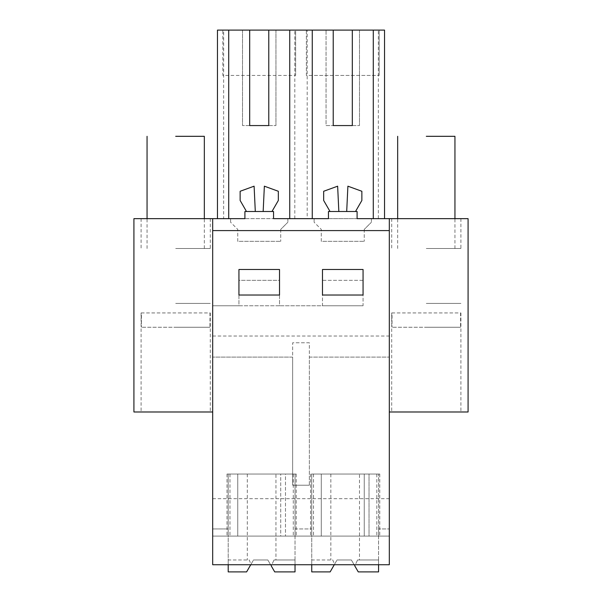 <?xml version="1.0" encoding="UTF-8"?>
<svg xmlns="http://www.w3.org/2000/svg" width="602" height="602" viewBox="0 0 602 602"><rect width="100%" height="100%" fill="white"/><g stroke="black" fill="none" stroke-linecap="round" stroke-linejoin="round"><path stroke-width="0.45" stroke-dasharray="3.01 2.26" d="M212.687 218.654L212.687 564.736L389.313 564.736L389.313 218.654L468.078 218.654L468.078 411.986L389.313 411.986L389.313 218.654L212.687 218.654L212.687 411.986L212.687 218.654L133.922 218.654L133.922 411.986L212.687 411.986M378.357 218.654L307.186 218.654L307.186 30.1L384.535 30.1L384.535 218.654L378.357 218.654L378.357 30.1M217.465 218.654L223.643 218.654L223.643 30.1L217.465 30.1L217.465 218.654L244.909 218.654L244.909 211.498L273.549 211.498L273.549 218.654L328.451 218.654L328.451 211.498L357.091 211.498L357.091 218.654L384.535 218.654M307.186 218.654L223.643 218.654M426.306 218.654L460.914 218.654L426.306 218.654M175.694 218.654L210.301 218.654L175.694 218.654M314.124 222.236L314.124 218.654L314.124 222.236L321.287 229.4L314.124 222.236M321.287 241.327L321.287 229.4L321.287 241.327L364.248 241.327L321.287 241.327M364.248 229.4L364.248 241.327L364.248 229.4L371.411 222.236L364.248 229.4M371.411 218.654L371.411 222.236L371.411 218.654M363.059 305.771L212.687 305.771L238.941 305.771L238.941 280.336L279.516 280.336L279.516 305.771L322.484 305.771L322.484 280.336L363.059 280.336L363.059 305.771L322.484 305.771L322.484 280.336L363.059 280.336L363.059 305.771M230.589 222.236L230.589 218.654L230.589 222.236L237.752 229.4L230.589 222.236M237.752 241.327L237.752 229.4L237.752 241.327L280.713 241.327L237.752 241.327M280.713 229.4L280.713 241.327L280.713 229.4L287.876 222.236L280.713 229.4M287.876 218.654L287.876 222.236L287.876 218.654M279.516 305.771L238.941 305.771L238.941 280.336L279.516 280.336L279.516 305.771M212.687 336.029L389.313 336.029M309.353 357.091L389.313 357.091L309.353 357.091L309.353 342.771L292.647 342.771L292.647 357.091L212.687 357.091L292.647 357.091L292.647 485.212L309.353 485.212L309.353 357.091M212.687 498.674L389.313 498.674M212.687 536.096L389.313 536.096L311.738 536.096L311.738 474.045L378.568 474.045L311.738 474.045L321.287 474.045L321.287 536.096L310.549 536.096L321.287 536.096L311.738 536.096L311.738 474.045L378.568 474.045L378.568 536.096L389.313 536.096L212.687 536.096L228.203 536.096L228.203 528.94L212.687 528.94L228.203 528.94L228.203 536.096L228.203 474.045L295.033 474.045L228.203 474.045L237.752 474.045L237.752 536.096L227.007 536.096L237.752 536.096L228.203 536.096L228.203 474.045L295.033 474.045L295.033 536.096L311.738 536.096L212.687 536.096M369.026 536.096L378.568 536.096L378.568 528.94L389.313 528.94L378.568 528.94L378.568 536.096L378.568 474.045L369.026 474.045L369.026 536.096L321.287 536.096L364.248 536.096L364.248 474.045L364.248 536.096L321.287 536.096L321.287 474.045L310.549 474.045L321.287 474.045L321.287 536.096L321.287 474.045L379.764 474.045L369.026 474.045L369.026 536.096L369.026 474.045M285.483 536.096L295.033 536.096L295.033 528.94L311.738 528.94L295.033 528.94L295.033 536.096L295.033 474.045L285.483 474.045L285.483 536.096L237.752 536.096L280.713 536.096L280.713 474.045L227.007 474.045L237.752 474.045L237.752 536.096L280.713 536.096L280.713 474.045L237.752 474.045L296.229 474.045L285.483 474.045L285.483 536.096L285.483 474.045M212.687 230.589L389.313 230.589M175.694 411.986L210.301 411.986L175.694 411.986M338.836 211.498L337.639 186.184L323.673 191.27L323.673 200.474L330.031 211.498M355.511 211.498L361.862 200.474L361.862 191.27L347.896 186.184L346.699 211.498M389.313 411.986L389.313 218.654M255.301 211.498L254.104 186.184L240.138 191.27L240.138 200.474L246.489 211.498M271.969 211.498L278.327 200.474L278.327 191.27L264.361 186.184L263.164 211.498M294.814 218.654L294.814 30.1L223.643 30.1M307.186 30.1L294.814 30.1M426.306 248.491L460.914 248.491L426.306 248.491M175.694 248.491L210.301 248.491L175.694 248.491M309.353 485.212L309.353 342.771L292.647 342.771L292.647 485.212L309.353 485.212M379.764 474.045L379.764 536.096L379.764 474.045M310.549 474.045L310.549 536.096L310.549 474.045M296.229 474.045L296.229 536.096L296.229 474.045M227.007 474.045L227.007 536.096L227.007 474.045M237.752 536.096L237.752 474.045M321.287 536.096L321.287 474.045M322.484 269.493L322.484 295.033L363.059 295.033L363.059 269.493L322.484 269.493M238.941 269.493L238.941 295.033L279.516 295.033L279.516 269.493L238.941 269.493M175.694 303.385L210.301 303.385L175.694 303.385M249.687 30.1L242.523 30.1L249.687 30.1L249.687 125.57L242.523 125.57L249.687 125.57M268.778 30.1L275.942 30.1L268.778 30.1L268.778 125.57L275.942 125.57L268.778 125.57M326.058 30.1L333.222 30.1L326.058 30.1L326.058 125.57L333.222 125.57L326.058 125.57L326.058 30.1M352.313 30.1L359.477 30.1L352.313 30.1L352.313 125.57L359.477 125.57L352.313 125.57M379.17 30.1L306.373 30.1L306.373 75.446L379.17 75.446L306.373 75.446L306.373 30.1L379.17 30.1L379.17 75.446L379.17 30.1M222.83 30.1L295.627 30.1L295.627 75.446L295.627 30.1L222.83 30.1L222.83 75.446L295.627 75.446L222.83 75.446L222.83 30.1M333.222 30.1L333.222 125.57M426.306 411.986L460.914 411.986L426.306 411.986M242.523 30.1L242.523 125.57L242.523 30.1M275.942 30.1L275.942 125.57L275.942 30.1M359.477 30.1L359.477 125.57L359.477 30.1M426.306 303.385L460.914 303.385L426.306 303.385M175.694 327.255L209.97 327.255L175.694 327.255M209.97 312.935L209.97 327.255L141.417 327.255L209.97 327.255L210.301 312.935L141.417 312.935L141.417 327.255L141.086 312.935L209.97 312.935M175.694 136.315L204.334 136.315M426.306 327.255L460.583 327.255L426.306 327.255M460.583 312.935L460.583 327.255L392.03 327.255L460.583 327.255L460.914 312.935L392.03 312.935L392.03 327.255L391.699 312.935L460.583 312.935M426.306 136.315L454.946 136.315M250.748 564.736L253.502 559.965L267.822 559.965L253.502 559.965L267.822 559.965L271.254 565.91L274.023 559.965L295.033 559.965L295.033 571.9L295.033 559.965L274.023 559.965L275.942 559.965L274.023 559.965L271.254 565.91L274.715 571.9L271.254 565.91M295.033 564.736L295.033 474.045L295.033 571.9L274.715 571.9L295.033 571.9L274.715 571.9L267.822 559.965L253.502 559.965L251.026 564.255L249.213 559.965L228.203 559.965L228.203 571.9L228.203 559.965L249.213 559.965L251.026 564.255L253.502 559.965L246.609 571.9L251.026 564.255L246.609 571.9L228.203 571.9L228.203 474.045L228.203 564.736M275.942 474.045L247.294 474.045L275.942 474.045L275.942 559.965M247.294 474.045L247.294 559.965M228.203 571.9L246.609 571.9L228.203 571.9M334.283 564.736L337.037 559.965L351.365 559.965L337.037 559.965L351.365 559.965L354.796 565.91L357.558 559.965L378.568 559.965L378.568 571.9L378.568 559.965L357.558 559.965L359.477 559.965L357.558 559.965L354.796 565.91L358.25 571.9L354.796 565.91M378.568 564.736L378.568 474.045L378.568 571.9L358.25 571.9L378.568 571.9L358.25 571.9L351.365 559.965L337.037 559.965L334.561 564.255L332.755 559.965L311.738 559.965L311.738 571.9L311.738 559.965L332.755 559.965L334.561 564.255L337.037 559.965L330.152 571.9L334.561 564.255L330.152 571.9L311.738 571.9L311.738 474.045L311.738 564.736M359.477 474.045L330.837 474.045L359.477 474.045L359.477 559.965M330.837 474.045L330.837 559.965M311.738 571.9L330.152 571.9L311.738 571.9M376.807 474.045L376.807 536.096M313.507 474.045L313.507 536.096M293.264 474.045L293.264 536.096M229.972 474.045L229.972 536.096M460.914 218.654L460.914 248.491M391.699 218.654L391.699 248.491M141.086 218.654L141.086 248.491M210.301 218.654L210.301 248.491M210.301 312.935L210.301 411.986M141.086 312.935L141.086 411.986M460.914 312.935L460.914 411.986M391.699 312.935L391.699 411.986M454.946 248.491L454.946 218.654M397.666 248.491L397.666 218.654M204.334 248.491L204.334 218.654M147.054 248.491L147.054 218.654"/><path stroke-width="0.9" d="M212.687 411.986L133.922 411.986L133.922 218.654L212.687 218.654L212.687 564.736L389.313 564.736L389.313 218.654L468.078 218.654L468.078 411.986L389.313 411.986M212.687 218.654L244.909 218.654L244.909 211.498L273.549 211.498L273.549 218.654L328.451 218.654L328.451 211.498L357.091 211.498L357.091 218.654L389.313 218.654M212.687 230.589L389.313 230.589M322.484 269.493L322.484 295.033L363.059 295.033L363.059 269.493L322.484 269.493M238.941 269.493L238.941 295.033L279.516 295.033L279.516 269.493L238.941 269.493M373.285 218.654L373.285 30.1L384.535 30.1L384.535 218.654M312.257 218.654L312.257 30.1L333.222 30.1L333.222 125.57L352.313 125.57L352.313 30.1L373.285 30.1M289.743 218.654L289.743 30.1L268.778 30.1L268.778 125.57L249.687 125.57L249.687 30.1L268.778 30.1M228.715 218.654L228.715 30.1L249.687 30.1M217.465 218.654L217.465 30.1L228.715 30.1M312.257 30.1L289.743 30.1M352.313 30.1L333.222 30.1M333.222 125.57L352.313 125.57M338.836 211.498L337.639 186.184L323.673 191.27L323.673 200.474L330.031 211.498M346.699 211.498L347.896 186.184L361.862 191.27L361.862 200.474L355.511 211.498M249.687 125.57L268.778 125.57M255.301 211.498L254.104 186.184L240.138 191.27L240.138 200.474L246.489 211.498M263.164 211.498L264.361 186.184L278.327 191.27L278.327 200.474L271.969 211.498M204.334 218.654L204.334 136.315L175.694 136.315M454.946 218.654L454.946 136.315L426.306 136.315M228.203 564.736L228.203 571.9L246.609 571.9L250.748 564.736M295.033 564.736L295.033 571.9L274.715 571.9L271.254 565.91M311.738 564.736L311.738 571.9L330.152 571.9L334.283 564.736M378.568 564.736L378.568 571.9L358.25 571.9L354.796 565.91M147.054 136.315L147.054 218.654M397.666 136.315L397.666 218.654"/></g></svg>
